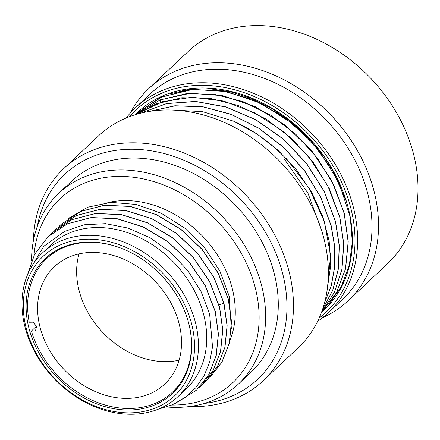 <?xml version="1.0" encoding="UTF-8"?>
<svg xmlns="http://www.w3.org/2000/svg" width="440" height="440" viewBox="0 0 440 440"><rect width="100%" height="100%" fill="white"/><g stroke="black" fill="none" stroke-linecap="round" stroke-linejoin="round"><path stroke-width="0.66" d="M149.353 111.408L175.18 105.826L203.022 106.871L231.374 114.483L258.72 128.249L283.591 147.406L304.651 170.918L320.766 197.505L331.084 225.726L334.62 246.422L334.68 266.574L331.276 285.599L324.495 302.945M324.445 303.127L331.298 285.736L334.757 266.651L334.714 246.422L331.172 225.643L320.832 197.379L304.673 170.753L283.558 147.213L258.627 128.051L231.215 114.312L202.813 106.744L174.939 105.771L149.105 111.452M321.69 311.79L334.472 292.303L341.968 269.324L343.805 243.969L339.895 217.431L329.423 188.898L313.027 162.047L291.599 138.375L266.321 119.196L238.573 105.584L209.88 98.291L181.825 97.735L155.947 103.956L136.884 114.213M322.597 309.216L332.723 290.389L338.371 268.923L339.323 245.669L335.533 221.535L324.264 191.378L306.411 163.202L283.063 138.77L255.657 119.603L225.88 106.887L195.558 101.425L166.562 103.571L140.668 113.19M172.112 110.028L202.527 111.634L233.431 121.105L256.773 133.766L278.173 150.381L296.791 170.28L311.867 192.66L322.812 216.607L329.18 241.164L330.732 265.331L327.404 288.129M136.928 114.197L162.514 101.712L192.032 97.229L223.514 101.035L254.848 112.866L283.943 131.907L308.841 156.871L327.888 186.065L339.807 217.514L343.717 244.007L341.897 269.329L334.433 292.281L321.701 311.757M322.289 311.713A135.878 106.915 -133.3 0 0 350.24 216.997A135.878 106.915 46.7 0 0 346.445 201.537L332.305 169.736L311.003 140.866L284.042 116.969L253.297 99.748L220.935 90.425L189.211 89.672L160.364 97.554L136.406 113.531L135.151 114.73M135.388 114.659L160.221 99.93L186.098 93.715L214.154 94.27L242.847 101.563L270.595 115.176L295.873 134.354L317.3 158.026L333.696 184.872L344.168 213.406L348.139 241.819L345.505 268.774L336.424 292.804L321.393 312.587L336.463 292.809L345.576 268.757L348.227 241.775L344.256 213.323L331.804 180.846L311.779 150.843L285.604 125.493L255.151 106.634L222.596 95.623L190.273 93.28L160.485 99.776L135.371 114.664M187.594 89.634L191.675 89.128M297.006 126.775L311.57 141.482M328.856 304.304L341.368 286.407L349.3 265.309L352.314 241.89L350.24 216.997L338.993 182.721L319.193 150.7L292.391 123.475L260.695 103.219L226.595 91.547L192.764 89.392L161.86 96.938L136.317 113.614M182.188 90.745L186.032 89.931M327.465 287.639L330.594 255.431L324.302 221.364L309.073 188.095L286.066 158.224L284.675 159.544L286.066 158.224M140.784 113.163L166.678 103.609L195.663 101.519L225.951 107.019L255.69 119.752L283.052 138.925L306.367 163.339L324.192 191.488L335.445 221.617L339.235 245.696L338.3 268.901L332.69 290.329L322.625 309.133M321.497 230.093L307.967 193.21L284.675 159.544M233.431 121.105A135.878 106.915 46.7 0 1 285.813 158.461M298.095 347.864A145.58 114.549 -133.3 0 0 324.264 239.921A145.58 114.549 46.7 0 0 226.974 123.618A145.58 114.549 46.7 0 0 98.522 135.861L63.63 168.707A145.58 114.549 46.7 0 1 192.082 156.464A145.58 114.549 46.7 0 1 289.372 272.767A145.58 114.549 -133.3 0 1 263.203 380.71L298.095 347.864M33.401 240.746A145.58 114.549 46.7 0 1 63.63 168.707M189.47 406.538A145.58 114.549 -133.3 0 0 263.203 380.71M204.061 403.497A140.729 110.732 -133.3 0 0 282.992 274.885A140.729 110.732 46.7 0 0 156.052 151.679A140.729 110.732 46.7 0 0 37.318 226.364M251.042 372.163A131.021 103.092 -133.3 0 0 274.593 275.017A131.021 103.092 46.7 0 0 187.033 170.34A131.021 103.092 46.7 0 0 71.429 181.357L58.784 193.264A131.021 103.092 46.7 0 1 174.389 182.248A131.021 103.092 46.7 0 1 261.949 286.918A131.021 103.092 -133.3 0 1 238.398 384.07L251.042 372.163M166.628 406.989A131.021 103.092 -133.3 0 0 238.398 384.07M31.543 260.815A131.021 103.092 46.7 0 1 58.784 193.264M34.029 255.442A126.17 99.275 46.7 0 1 136.554 177.672A126.17 99.275 46.7 0 1 255.569 289.036A126.17 99.275 -133.3 0 1 171.787 405.036M229.873 340.703A99.479 78.276 -133.3 0 0 232.48 289.394A99.479 78.276 46.7 0 0 107.767 202.615M68.107 218.603L87.736 207.207L110.924 202.373L136.004 204.424L161.172 213.191L184.619 228.014L204.661 247.797L219.879 271.101L229.185 296.214L231.38 329.087M207.548 379.693L209.82 377.647L221.969 362.109L229.339 343.107L231.512 321.706L228.349 299.107L218.279 273.152L202.043 249.249L180.84 229.207L156.244 214.539L130.081 206.344L104.286 205.255L80.773 211.365L61.287 224.23M205.458 381.75L217.608 366.218L224.983 347.209L227.15 325.809L223.988 303.215L213.917 277.255L197.681 253.358L176.479 233.316L151.882 218.642L125.719 210.447L99.918 209.363L76.412 215.468L56.925 228.338L76.324 215.551L99.836 209.44L125.631 210.529L151.795 218.724L176.391 233.398L197.593 253.435L213.829 277.338L223.905 303.298L227.062 325.892L224.895 347.292L217.52 366.3L205.37 381.832L203.187 383.796M201.097 385.858L213.246 370.32L220.622 351.318L222.789 329.912L219.632 307.318L209.556 281.358L193.32 257.461L172.117 237.419L147.521 222.75L121.358 214.555L95.563 213.466L72.05 219.577L52.563 232.441L71.962 219.659L95.475 213.549L121.27 214.638L147.433 222.827L172.029 237.501L193.232 257.543L209.468 281.44L219.544 307.401L222.701 329.995L220.534 351.401L213.158 370.403L201.009 385.941L198.825 387.904M209.732 377.729L221.881 362.192L229.257 343.189L231.424 321.789L228.267 299.189L218.191 273.235L201.955 249.332L180.752 229.29L156.156 214.615L129.993 206.426L104.198 205.337L80.685 211.448L61.199 224.312L59.103 226.369M50.386 234.581L52.476 232.524M54.747 230.478L56.837 228.421M158.004 409.288L172.348 404.8L185.037 397.573L195.69 387.833L203.979 375.898L209.649 362.125L212.526 346.962L209.671 314.364L201.135 291.715L187.792 270.595L170.434 252.258L150.123 237.804L128.062 228.08L105.584 223.657L84.029 224.796L64.686 231.413L43.764 246.296L30.355 268.812M26.983 276.128L34.606 254.331L48.114 236.632L67.6 223.762L91.113 217.652L116.908 218.74L143.072 226.936L167.668 241.61L188.87 261.646L205.106 285.549L215.182 311.509L218.339 334.103L216.172 355.504L208.797 374.512L196.653 390.043L174.867 403.645M196.647 390.043L208.885 374.429L216.26 355.421L218.427 334.02L215.27 311.427L205.194 285.466L188.958 261.569L167.756 241.527L143.16 226.853L116.996 218.658L91.201 217.569L67.689 223.68L48.202 236.549M186.186 388.9A98.753 77.704 -133.3 0 0 203.935 315.678A98.753 77.704 46.7 0 0 137.94 236.786A98.753 77.704 46.7 0 0 50.809 245.091L42.521 252.89A98.753 77.704 46.7 0 1 129.657 244.585A98.753 77.704 46.7 0 1 195.652 323.477A98.753 77.704 -133.3 0 1 177.898 396.699L186.186 388.9M177.898 396.699A98.753 77.704 -133.3 0 1 90.767 405.004A98.753 77.704 -133.3 0 1 24.772 326.111A98.753 77.704 46.7 0 1 42.521 252.89M25.982 327.305A95.843 75.411 -133.3 0 0 130.229 412.863A95.843 75.411 -133.3 0 0 191.823 324.748A95.843 75.411 46.7 0 0 87.571 239.195A95.843 75.411 46.7 0 0 25.982 327.305M28.71 327.261A92.686 72.93 -133.3 0 0 90.651 401.308A92.686 72.93 -133.3 0 0 172.43 393.514A92.686 72.93 -133.3 0 0 189.09 324.791A92.686 72.93 -133.3 0 0 127.149 250.745A92.686 72.93 -133.3 0 0 45.37 258.538A92.686 72.93 -133.3 0 0 28.71 327.261M187.424 318.819A91.718 72.166 46.7 0 1 188.909 324.187A91.718 72.166 46.7 0 1 172.42 392.194A91.718 72.166 46.7 0 1 93.621 400.857A91.718 72.166 46.7 0 1 31.394 331.029L35.47 330.968L36.504 326.535L33.314 322.173L29.238 322.234A91.718 72.166 46.7 0 1 46.69 258.632A91.718 72.166 46.7 0 1 120.835 248.083M179.108 360.19A80.553 63.382 46.7 0 1 78.897 289.74A80.553 63.382 46.7 0 1 79.035 253.886M179.251 324.335A80.553 63.382 -133.3 0 0 125.417 259.985A80.553 63.382 -133.3 0 0 54.34 266.756A80.553 63.382 -133.3 0 0 39.864 326.486A80.553 63.382 -133.3 0 0 93.693 390.841A80.553 63.382 -133.3 0 0 164.769 384.065A80.553 63.382 -133.3 0 0 179.251 324.335M36.366 326.354L31.394 331.029M319.149 318.043A138.787 109.203 -133.3 0 0 351.093 209.22A138.787 109.203 46.7 0 0 253.248 96.107A138.787 109.203 46.7 0 0 129.564 116.644M346.445 201.537A135.878 106.915 -133.3 0 0 253.473 98.813A135.878 106.915 -133.3 0 0 137.148 112.838M317.603 321.343A140.729 110.732 -133.3 0 0 328.35 312.719A140.729 110.732 -133.3 0 0 353.645 208.373A140.729 110.732 46.7 0 0 259.6 95.948A140.729 110.732 46.7 0 0 135.432 107.784L149.82 94.237A140.729 110.732 46.7 0 1 273.994 82.401A140.729 110.732 46.7 0 1 368.038 194.827A140.729 110.732 -133.3 0 1 342.743 299.173L328.35 312.719M126.176 117.986A140.729 110.732 46.7 0 1 135.432 107.784M322.652 317.636A145.58 114.549 -133.3 0 0 348.249 300.652A145.58 114.549 -133.3 0 0 374.418 192.709A145.58 114.549 46.7 0 0 277.129 76.406A145.58 114.549 46.7 0 0 148.676 88.649L188.177 51.469A145.58 114.549 46.7 0 1 316.624 39.226A145.58 114.549 46.7 0 1 413.914 155.529A145.58 114.549 -133.3 0 1 387.745 263.472L348.249 300.652M130.18 113.174A145.58 114.549 46.7 0 1 148.676 88.649M170 93.836L189.035 89.441L209.325 88.726L230.257 91.718L251.196 98.318L271.502 108.312L290.57 121.396L307.808 137.159L322.707 155.128M160.221 99.93L160.292 102.372M218.988 304.909L223.905 303.298M172.42 392.194L179.432 385.594M46.69 258.632L53.702 252.032"/></g></svg>
